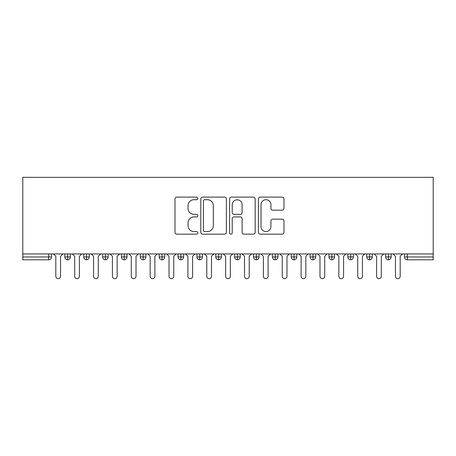 <?xml version="1.0" encoding="UTF-8"?>
<svg xmlns="http://www.w3.org/2000/svg" width="456" height="456" viewBox="0 0 456 456"><rect width="100%" height="100%" fill="white"/><g stroke="black" fill="none" stroke-linecap="round" stroke-linejoin="round"><path stroke-width="0.68" d="M197.813 198.417A1.294 1.294 0 0 0 196.513 197.117L176.837 197.117A1.852 1.852 0 0 0 174.984 198.97L174.984 232.309A1.852 1.852 0 0 0 176.837 234.162L196.513 234.162A1.294 1.294 0 0 0 197.813 232.868A1.294 1.294 0 0 0 196.513 231.568L193.965 231.568A5.928 5.928 0 0 1 188.043 225.64L188.043 222.864A5.928 5.928 0 0 1 193.965 216.936L196.513 216.936A1.294 1.294 0 0 0 197.813 215.642A1.294 1.294 0 0 0 196.513 214.343L193.965 214.343A5.928 5.928 0 0 1 188.043 208.415L188.043 205.639A5.928 5.928 0 0 1 193.965 199.711L196.513 199.711A1.294 1.294 0 0 0 197.813 198.417M282.127 210.176A1.852 1.852 0 0 0 283.98 208.324L283.98 198.97A1.852 1.852 0 0 0 282.127 197.117L260.273 197.117A1.852 1.852 0 0 0 258.421 198.97L258.421 232.309A1.852 1.852 0 0 0 260.273 234.162L282.127 234.162A1.852 1.852 0 0 0 283.98 232.309L283.98 221.012A1.852 1.852 0 0 0 282.127 219.159L272.773 219.159A1.852 1.852 0 0 0 270.921 221.012L270.921 226.615A4.953 4.953 0 0 1 265.968 231.568A4.953 4.953 0 0 1 261.014 226.615L261.014 204.664A4.953 4.953 0 0 1 265.968 199.711A4.953 4.953 0 0 1 270.921 204.664L270.921 208.324A1.852 1.852 0 0 0 272.773 210.176L282.127 210.176M22.8 253.946L22.8 177.338L433.2 177.338L433.2 253.946L22.8 253.946L22.8 256.962L48.695 256.962L48.695 253.946M226.381 198.97A1.852 1.852 0 0 0 224.529 197.117L202.675 197.117A1.852 1.852 0 0 0 200.822 198.97L200.822 232.309A1.852 1.852 0 0 0 202.675 234.162L224.529 234.162A1.852 1.852 0 0 0 226.381 232.309L226.381 198.97M231.471 197.117L253.325 197.117A1.852 1.852 0 0 1 255.178 198.97L255.178 232.309A1.852 1.852 0 0 1 253.325 234.162L243.977 234.162A1.852 1.852 0 0 1 242.125 232.309L242.125 218.789A1.852 1.852 0 0 0 240.272 216.936L234.065 216.936A1.852 1.852 0 0 0 232.212 218.789L232.212 232.868A1.294 1.294 0 0 1 230.918 234.162A1.294 1.294 0 0 1 229.619 232.868L229.619 198.97A1.852 1.852 0 0 1 231.471 197.117M51.528 253.946L51.528 256.962A2.833 2.833 0 0 1 48.695 259.795L22.8 259.795L22.8 256.962M433.2 259.795L407.305 259.795A2.833 2.833 0 0 1 404.472 256.962L404.472 253.946L404.472 256.962A2.833 2.833 0 0 0 407.305 259.795L407.305 256.962L433.2 256.962L433.2 259.795M433.2 253.946L433.2 256.962M67.659 259.795A2.833 2.833 0 0 1 64.832 256.962L64.832 253.946L64.832 256.962A2.833 2.833 0 0 0 67.659 259.795A2.833 2.833 0 0 0 70.395 256.967L70.395 253.946L70.395 256.962A2.833 2.833 0 0 1 67.659 259.795L67.659 256.962L70.395 256.962M67.659 253.946L67.659 256.962L64.832 256.962M48.695 259.795A2.833 2.833 0 0 0 51.528 256.962A2.833 2.833 0 0 1 48.695 259.795L48.695 256.962L51.528 256.962M86.532 253.946L86.532 256.962L83.699 256.962L83.699 253.946L83.699 256.962A2.833 2.833 0 0 0 86.532 259.795A2.833 2.833 0 0 0 89.268 256.967L89.268 253.946L89.268 256.962A2.833 2.833 0 0 1 86.532 259.795A2.833 2.833 0 0 1 83.699 256.962A2.833 2.833 0 0 0 86.532 259.795L86.532 256.962L89.268 256.962M105.399 253.946L105.399 256.962L102.566 256.962L102.566 253.946L102.566 256.962A2.833 2.833 0 0 0 105.399 259.795A2.833 2.833 0 0 0 108.135 256.967L108.135 253.946L108.135 256.962A2.833 2.833 0 0 1 105.399 259.795A2.833 2.833 0 0 1 102.566 256.962A2.833 2.833 0 0 0 105.399 259.795L105.399 256.962L108.135 256.962M124.266 253.946L124.266 259.795A2.833 2.833 0 0 1 121.438 256.962L121.438 253.946L121.438 256.962A2.833 2.833 0 0 0 124.266 259.795A2.833 2.833 0 0 0 127.002 256.967L127.002 253.946M143.138 253.946L143.138 259.795A2.833 2.833 0 0 1 140.305 256.962A2.833 2.833 0 0 0 143.138 259.795A2.833 2.833 0 0 1 140.305 256.962L140.305 253.946M145.874 253.946L145.874 256.962A2.833 2.833 0 0 1 143.138 259.795A2.833 2.833 0 0 0 145.874 256.967L140.305 256.962M162.005 253.946L162.005 256.962L159.178 256.962L159.178 253.946L159.178 256.962A2.833 2.833 0 0 0 162.005 259.795A2.833 2.833 0 0 0 164.741 256.967L164.741 253.946L164.741 256.962A2.833 2.833 0 0 1 162.005 259.795A2.833 2.833 0 0 1 159.178 256.962A2.833 2.833 0 0 0 162.005 259.795L162.005 256.962L164.741 256.962M180.872 259.795A2.833 2.833 0 0 1 178.045 256.962L178.045 253.946L178.045 256.962A2.833 2.833 0 0 0 180.872 259.795A2.833 2.833 0 0 0 183.608 256.967L183.608 253.946L183.608 256.962A2.833 2.833 0 0 1 180.872 259.795L180.872 256.962L183.608 256.962M199.745 253.946L199.745 256.962L196.912 256.962L196.912 253.946L196.912 256.962A2.833 2.833 0 0 0 199.745 259.795A2.833 2.833 0 0 0 202.481 256.967L202.481 253.946L202.481 256.962A2.833 2.833 0 0 1 199.745 259.795A2.833 2.833 0 0 1 196.912 256.962A2.833 2.833 0 0 0 199.745 259.795L199.745 256.962L202.481 256.962M218.612 253.946L218.612 259.795A2.833 2.833 0 0 1 215.785 256.962L215.785 253.946L215.785 256.962A2.833 2.833 0 0 0 218.612 259.795A2.833 2.833 0 0 0 221.348 256.967L221.348 253.946M237.479 253.946L237.479 259.795A2.833 2.833 0 0 1 234.652 256.962L234.652 253.946L234.652 256.962A2.833 2.833 0 0 0 237.479 259.795A2.833 2.833 0 0 0 240.215 256.967L240.215 253.946M256.352 253.946L256.352 259.795A2.833 2.833 0 0 1 253.519 256.962L253.519 253.946L253.519 256.962A2.833 2.833 0 0 0 256.352 259.795A2.833 2.833 0 0 0 259.088 256.967L259.088 253.946M275.219 253.946L275.219 256.962L272.392 256.962L272.392 253.946L272.392 256.962A2.833 2.833 0 0 0 275.219 259.795A2.833 2.833 0 0 0 277.955 256.967L277.955 253.946L277.955 256.962A2.833 2.833 0 0 1 275.219 259.795A2.833 2.833 0 0 1 272.392 256.962A2.833 2.833 0 0 0 275.219 259.795L275.219 256.962L277.955 256.962M294.086 253.946L294.086 256.962L291.259 256.962L291.259 253.946L291.259 256.962A2.833 2.833 0 0 0 294.086 259.795A2.833 2.833 0 0 0 296.822 256.967L296.822 253.946L296.822 256.962A2.833 2.833 0 0 1 294.086 259.795A2.833 2.833 0 0 1 291.259 256.962A2.833 2.833 0 0 0 294.086 259.795L294.086 256.962L296.822 256.962M312.958 253.946L312.958 256.962L310.126 256.962L310.126 253.946L310.126 256.962A2.833 2.833 0 0 0 312.958 259.795A2.833 2.833 0 0 0 315.695 256.967L315.695 253.946L315.695 256.962A2.833 2.833 0 0 1 312.958 259.795A2.833 2.833 0 0 1 310.126 256.962A2.833 2.833 0 0 0 312.958 259.795L312.958 256.962L315.695 256.962M331.825 253.946L331.825 259.795A2.833 2.833 0 0 1 328.998 256.962L328.998 253.946L328.998 256.962A2.833 2.833 0 0 0 331.825 259.795A2.833 2.833 0 0 0 334.562 256.967L334.562 253.946M350.698 253.946L350.698 259.795A2.833 2.833 0 0 1 347.865 256.962L347.865 253.946L347.865 256.962A2.833 2.833 0 0 0 350.698 259.795A2.833 2.833 0 0 0 353.434 256.967L353.434 253.946M369.565 253.946L369.565 256.962L366.732 256.962L366.732 253.946L366.732 256.962A2.833 2.833 0 0 0 369.565 259.795A2.833 2.833 0 0 0 372.301 256.967L372.301 253.946L372.301 256.962A2.833 2.833 0 0 1 369.565 259.795A2.833 2.833 0 0 1 366.732 256.962A2.833 2.833 0 0 0 369.565 259.795L369.565 256.962L372.301 256.962M388.432 253.946L388.432 259.795A2.833 2.833 0 0 1 385.605 256.962L385.605 253.946L385.605 256.962A2.833 2.833 0 0 0 388.432 259.795A2.833 2.833 0 0 0 391.168 256.967L391.168 253.946M180.872 253.946L180.872 256.962L178.045 256.962M204.71 199.711A1.294 1.294 0 0 0 203.416 201.01L203.416 230.274A1.294 1.294 0 0 0 204.71 231.568L207.394 231.568A5.928 5.928 0 0 0 213.322 225.64L213.322 205.639A5.928 5.928 0 0 0 207.394 199.711L204.71 199.711M242.125 204.761A4.953 4.953 0 0 0 237.166 199.808A4.953 4.953 0 0 0 232.212 204.761L232.212 212.49A1.852 1.852 0 0 0 234.065 214.343L240.272 214.343A1.852 1.852 0 0 0 242.125 212.49L242.125 204.761M53.46 253.946L55.82 256.306L55.82 276.302A2.36 2.36 0 0 0 58.18 278.662A2.36 2.36 0 0 0 60.54 276.302L60.54 256.306L62.894 253.946M72.333 253.946L74.687 256.306L74.687 276.302A2.36 2.36 0 0 0 77.047 278.662A2.36 2.36 0 0 0 79.407 276.302L79.407 256.306L81.766 253.946M91.2 253.946L93.56 256.306L93.56 276.302A2.36 2.36 0 0 0 95.92 278.662A2.36 2.36 0 0 0 98.274 276.302L98.274 256.306L100.633 253.946M110.067 253.946L112.427 256.306L112.427 276.302A2.36 2.36 0 0 0 114.787 278.662A2.36 2.36 0 0 0 117.146 276.302L117.146 256.306L119.506 253.946M128.94 253.946L131.294 256.306L131.294 276.302A2.36 2.36 0 0 0 133.654 278.662A2.36 2.36 0 0 0 136.013 276.302L136.013 256.306L138.373 253.946M147.807 253.946L150.166 256.306L150.166 276.302A2.36 2.36 0 0 0 152.526 278.662A2.36 2.36 0 0 0 154.88 276.302L154.88 256.306L157.24 253.946M166.674 253.946L169.034 256.306L169.034 276.302A2.36 2.36 0 0 0 171.393 278.662A2.36 2.36 0 0 0 173.753 276.302L173.753 256.306L176.113 253.946M185.546 253.946L187.906 256.306L187.906 276.302A2.36 2.36 0 0 0 190.26 278.662A2.36 2.36 0 0 0 192.62 276.302L192.62 256.306L194.98 253.946M204.413 253.946L206.773 256.306L206.773 276.302A2.36 2.36 0 0 0 209.133 278.662A2.36 2.36 0 0 0 211.487 276.302L211.487 256.306L213.847 253.946M223.28 253.946L225.64 256.306L225.64 276.302A2.36 2.36 0 0 0 228 278.662A2.36 2.36 0 0 0 230.36 276.302L230.36 256.306L232.72 253.946M242.153 253.946L244.513 256.306L244.513 276.302A2.36 2.36 0 0 0 246.867 278.662A2.36 2.36 0 0 0 249.227 276.302L249.227 256.306L251.587 253.946M261.02 253.946L263.38 256.306L263.38 276.302A2.36 2.36 0 0 0 265.74 278.662A2.36 2.36 0 0 0 268.094 276.302L268.094 256.306L270.454 253.946M279.887 253.946L282.247 256.306L282.247 276.302A2.36 2.36 0 0 0 284.607 278.662A2.36 2.36 0 0 0 286.966 276.302L286.966 256.306L289.326 253.946M298.76 253.946L301.12 256.306L301.12 276.302A2.36 2.36 0 0 0 303.474 278.662A2.36 2.36 0 0 0 305.833 276.302L305.833 256.306L308.193 253.946M317.627 253.946L319.987 256.306L319.987 276.302A2.36 2.36 0 0 0 322.346 278.662A2.36 2.36 0 0 0 324.706 276.302L324.706 256.306L327.06 253.946M336.494 253.946L338.854 256.306L338.854 276.302A2.36 2.36 0 0 0 341.213 278.662A2.36 2.36 0 0 0 343.573 276.302L343.573 256.306L345.933 253.946M355.366 253.946L357.726 256.306L357.726 276.302A2.36 2.36 0 0 0 360.08 278.662A2.36 2.36 0 0 0 362.44 276.302L362.44 256.306L364.8 253.946M374.233 253.946L376.593 256.306L376.593 276.302A2.36 2.36 0 0 0 378.953 278.662A2.36 2.36 0 0 0 381.313 276.302L381.313 256.306L383.667 253.946M393.106 253.946L395.46 256.306L395.46 276.302A2.36 2.36 0 0 0 397.82 278.662A2.36 2.36 0 0 0 400.18 276.302L400.18 256.306L402.54 253.946M407.305 253.946L407.305 256.962L404.472 256.962A2.833 2.833 0 0 0 407.305 259.795M121.438 256.962A2.833 2.833 0 0 0 124.266 259.795A2.833 2.833 0 0 0 127.002 256.967L121.438 256.962M215.785 256.962A2.833 2.833 0 0 0 218.612 259.795A2.833 2.833 0 0 0 221.348 256.967L215.785 256.962M234.652 256.962A2.833 2.833 0 0 0 237.479 259.795A2.833 2.833 0 0 0 240.215 256.967L234.652 256.962M253.519 256.962A2.833 2.833 0 0 0 256.352 259.795A2.833 2.833 0 0 0 259.088 256.967L253.519 256.962M328.998 256.962A2.833 2.833 0 0 0 331.825 259.795A2.833 2.833 0 0 0 334.562 256.967L328.998 256.962M347.865 256.962A2.833 2.833 0 0 0 350.698 259.795A2.833 2.833 0 0 0 353.434 256.967L347.865 256.962M385.605 256.962L391.168 256.962A2.833 2.833 0 0 1 388.432 259.795"/></g></svg>
